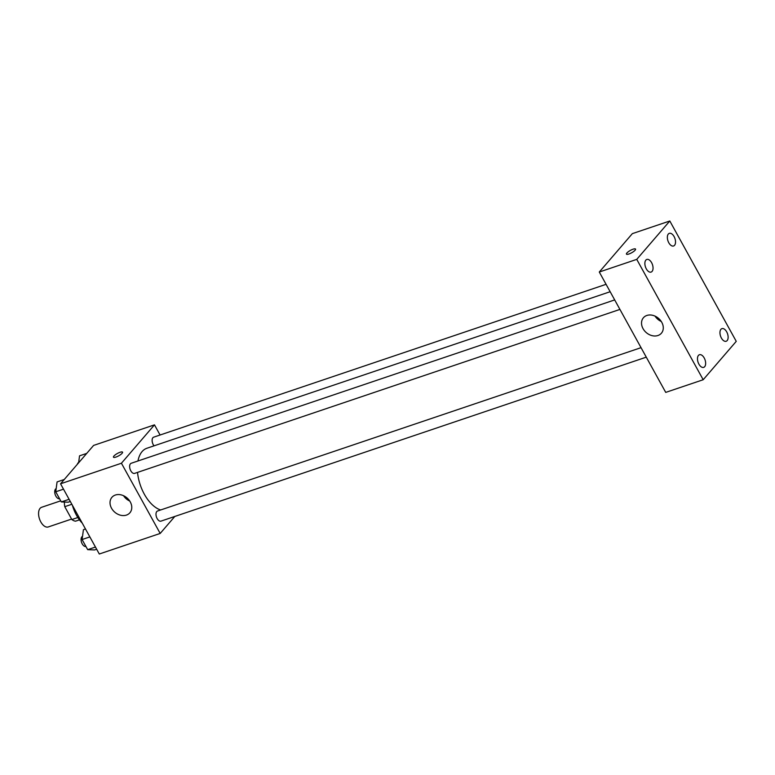<?xml version="1.0" encoding="UTF-8"?>
<svg xmlns="http://www.w3.org/2000/svg" width="775" height="775" viewBox="0 0 775 775"><rect width="100%" height="100%" fill="white"/><g stroke="black" fill="none" stroke-linecap="round" stroke-linejoin="round"><path stroke-width="1.16" d="M60.731 500.834L41.617 507.286A10.375 5.735 71.3 0 0 39.506 518.959A10.375 5.735 71.3 0 0 48.263 526.952L71.6 519.066M77.829 517.526L71.862 519.541L64.761 506.676A14.095 7.789 71.3 0 1 64.412 502.045M71.862 519.541A14.095 7.789 71.3 0 0 75.543 521.178L79.447 519.86M71.852 504.283L64.761 506.676M72.395 505.271A26.689 14.744 71.3 0 0 82.266 523.144M174.821 516.45L160.183 533.442L99.297 554.009L60.547 483.803L93.601 445.422L154.477 424.855L160.086 435.007M610.158 291.72L146.892 448.25A32.618 18.019 71.3 0 0 137.95 460.989M137.533 472.401A32.618 18.019 71.3 0 0 160.648 509.969M160.183 533.442L121.423 463.237L154.477 424.855M614.682 299.915L131.208 463.266A5.338 2.945 71.3 0 0 130.123 469.272A5.338 2.945 71.3 0 0 134.618 473.38L619.923 309.419M606.069 284.318L153.682 437.168A5.338 2.945 71.3 0 0 152.123 440.684A5.338 2.945 71.3 0 0 154.031 445.838M646.282 357.159L160.977 521.129A5.338 2.945 -108.7 0 1 156.773 517.797A5.338 2.945 -108.7 0 1 156.773 511.558A5.338 2.945 -108.7 0 1 157.557 511.016L641.041 347.665M121.423 463.237L60.547 483.803M126.432 515.094A11.857 9.397 40.7 0 1 112.956 510.328A11.857 9.397 40.7 0 1 111.91 497.327A11.857 9.397 40.7 0 1 127.032 497.947A11.857 9.397 40.7 0 1 129.88 512.808A11.857 9.397 40.7 0 1 126.432 515.094M113.47 457.182A5.192 1.347 151.1 0 1 113.915 456.058A5.192 1.347 151.1 0 1 118.749 452.794A5.192 1.347 151.1 0 1 122.557 452.164A5.192 1.347 151.1 0 1 118.662 455.845A5.192 1.347 151.1 0 1 113.47 457.173A5.192 1.347 151.1 0 1 113.915 456.049A5.192 1.347 151.1 0 1 118.749 452.803A5.192 1.347 151.1 0 1 122.557 452.164M129.764 501.067A11.857 9.397 40.7 0 1 123.535 495.7M665.725 392.392L599.288 272.025L632.342 233.643L669.803 220.991L736.25 341.349L703.187 379.731L665.725 392.392M703.187 379.731L636.75 259.373L669.803 220.991M636.75 259.373L599.288 272.025M626.452 254.103A5.192 1.347 151.1 0 1 626.898 252.989A5.192 1.347 151.1 0 1 631.741 249.724A5.192 1.347 151.1 0 1 635.539 249.085A5.192 1.347 151.1 0 1 631.644 252.776A5.192 1.347 151.1 0 1 626.452 254.103A5.192 1.347 151.1 0 1 626.898 252.979A5.192 1.347 151.1 0 1 631.732 249.724A5.192 1.347 151.1 0 1 635.539 249.095M661.773 322.323A11.857 9.397 40.7 0 1 661.395 333.221A11.857 9.397 40.7 0 1 646.273 332.601A11.857 9.397 40.7 0 1 643.424 317.74A11.857 9.397 40.7 0 1 661.773 322.323M646.302 268.847A6.665 3.681 71.3 0 0 651.097 272.083A6.665 3.681 71.3 0 0 652.075 271.405A6.665 3.681 71.3 0 0 652.066 263.607A6.665 3.681 71.3 0 0 646.825 259.451A6.665 3.681 71.3 0 0 646.302 268.847M698.905 364.134A6.665 3.681 71.3 0 0 703.69 367.369A6.665 3.681 71.3 0 0 704.669 366.691A6.665 3.681 71.3 0 0 704.669 358.893A6.665 3.681 71.3 0 0 699.428 354.737A6.665 3.681 71.3 0 0 698.905 364.134M721.389 338.036A6.665 3.681 71.3 0 0 726.175 341.262A6.665 3.681 71.3 0 0 727.153 340.583A6.665 3.681 71.3 0 0 727.153 332.795A6.665 3.681 71.3 0 0 721.903 328.639A6.665 3.681 71.3 0 0 721.389 338.036M668.786 242.749A6.665 3.681 71.3 0 0 673.572 245.985A6.665 3.681 71.3 0 0 674.55 245.307A6.665 3.681 71.3 0 0 674.55 237.508A6.665 3.681 71.3 0 0 669.309 233.352A6.665 3.681 71.3 0 0 668.786 242.749M661.278 321.489A11.857 9.397 40.7 0 1 655.049 316.123M96.672 549.243L94.618 549.94L87.691 549.669L82.092 539.536L83.429 529.664L85.483 528.976M95.451 547.043L87.691 549.669M89.861 536.91L82.092 539.536M82.518 536.368A5.338 2.945 71.3 0 0 81.54 542.316A5.338 2.945 71.3 0 0 85.928 546.472M70.312 501.502L68.258 502.19L61.332 501.929L55.742 491.786L57.079 481.924L64.247 479.502M69.101 499.303L61.332 501.929M63.502 489.17L55.742 491.786M56.168 488.628A5.338 2.945 71.3 0 0 55.19 494.576A5.338 2.945 71.3 0 0 59.568 498.732M78.604 462.83L79.554 455.826L86.732 453.404M78.643 462.53A5.338 2.945 71.3 0 0 77.364 464.273"/></g></svg>
